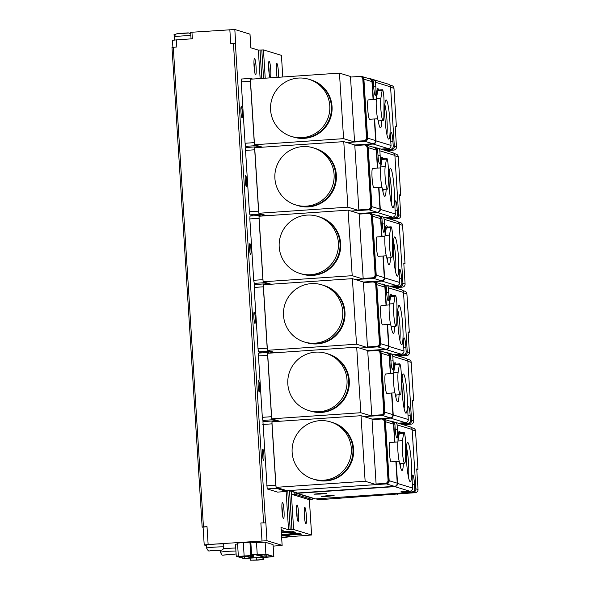 <?xml version="1.0" encoding="UTF-8"?>
<svg xmlns="http://www.w3.org/2000/svg" width="590" height="590" viewBox="0 0 590 590"><rect width="100%" height="100%" fill="white"/><g stroke="black" fill="none" stroke-linecap="round" stroke-linejoin="round"><path stroke-width="0.89" d="M229.908 554.578L223.765 554.998L229.908 554.578M216.154 550.389L210.018 550.802L216.154 550.389M260.131 555.411L258.767 555.846L261.894 555.647L260.146 555.692M281.364 532.652A23.902 1.084 -3.6 0 1 292.021 532.15L291.962 531.229M281.319 531.87L291.74 531.162L294.329 531.951L292.021 532.15M281.179 529.709L283.237 530.292L281.238 530.565M281.504 534.798A23.902 1.084 -3.6 0 0 296.49 533.515L299.071 533.389L301.645 534.179L281.548 535.55M281.378 532.888A19.654 0.892 -3.6 0 1 295.568 532.814A19.654 0.892 -3.6 0 1 281.489 534.599M281.57 535.934A19.654 0.892 -3.6 0 1 290.044 536.096A19.654 0.892 -3.6 0 1 281.666 537.401M206.389 545.654L204.214 544.976L208.137 544.526L266.982 540.706L282.131 545.322L281.01 527.445L288.525 529.739L286.12 491.522M282.131 545.322L281.01 527.497M203.122 527.121L207.009 526.649L203.454 526.892L173.283 47.266L176.83 47.023L176.381 39.877L192.362 38.785L191.949 32.229L234.82 29.5L249.968 34.161M203.1 527.342L202.149 527.047L203.454 526.892M288.525 529.739L293.628 529.525L311.608 535.005L291.807 536.517A23.902 1.084 -3.6 0 1 281.681 537.623M174.05 34.39L174.404 40.032L174.05 34.39L175.614 34.22M190.688 33.018A8.961 0.406 -3.6 0 1 189.774 33.143M190.644 32.376L191.057 38.874L190.644 32.376L191.949 32.229M172.494 40.349L176.381 39.877M249.968 34.117L250.831 47.82L258.346 50.113L263.45 49.899L281.43 55.379L282.78 76.995L281.43 55.379M202.164 527.032L171.978 47.421L173.283 47.266M229.834 29.633L230.697 43.343L235.683 43.203L234.82 29.5M260.869 522.969L265.861 522.828L260.869 522.969L261.997 540.838M277.086 77.379A8.216 0.988 -93.9 0 1 276.297 68.978A8.216 0.988 -93.9 0 1 276.732 63.558A8.216 0.988 -93.9 0 1 278.038 67.939A8.216 0.988 -93.9 0 1 278.51 77.283M298.149 521.405A8.216 0.988 -93.9 0 1 298.075 521.361A8.216 0.988 -93.9 0 1 296.652 513.285A8.216 0.988 -93.9 0 1 296.962 505.084A8.216 0.988 -93.9 0 1 298.599 512.835A8.216 0.988 -93.9 0 1 298.149 521.405M305.849 523.758A8.216 0.988 -93.9 0 1 305.775 523.706A8.216 0.988 -93.9 0 1 304.352 515.63A8.216 0.988 -93.9 0 1 304.661 507.43A8.216 0.988 -93.9 0 1 306.298 515.188A8.216 0.988 -93.9 0 1 305.849 523.758M270.227 77.526A8.216 0.988 -93.9 0 1 270.146 77.482A8.216 0.988 -93.9 0 1 268.723 69.406A8.216 0.988 -93.9 0 1 269.033 61.205A8.216 0.988 -93.9 0 1 270.67 68.964A8.216 0.988 -93.9 0 1 270.227 77.526M283.517 518.713A8.216 0.988 -93.9 0 1 283.436 518.669A8.216 0.988 -93.9 0 1 282.013 510.586A8.216 0.988 -93.9 0 1 282.322 502.392A8.216 0.988 -93.9 0 1 283.96 510.144A8.216 0.988 -93.9 0 1 283.517 518.713M255.588 74.834A8.216 0.988 -93.9 0 1 255.507 74.79A8.216 0.988 -93.9 0 1 254.091 66.714A8.216 0.988 -93.9 0 1 254.393 58.513A8.216 0.988 -93.9 0 1 256.038 66.264A8.216 0.988 -93.9 0 1 255.588 74.834M242.003 117.853L242.003 117.853A5.649 0.679 -93.9 0 1 240.971 112.27A5.649 0.679 -93.9 0 1 241.229 106.598A5.649 0.679 -93.9 0 1 242.32 112.181A5.649 0.679 -93.9 0 1 242.003 117.853M246.31 186.374L246.31 186.374A5.649 0.679 -93.9 0 1 245.278 180.791A5.649 0.679 -93.9 0 1 245.543 175.119A5.649 0.679 -93.9 0 1 246.635 180.695A5.649 0.679 -93.9 0 1 246.31 186.374M250.625 254.895L250.625 254.895A5.649 0.679 -93.9 0 1 249.592 249.305A5.649 0.679 -93.9 0 1 249.85 243.633A5.649 0.679 -93.9 0 1 250.942 249.216A5.649 0.679 -93.9 0 1 250.625 254.895M254.932 323.409L254.932 323.409A5.649 0.679 -93.9 0 1 253.899 317.826A5.649 0.679 -93.9 0 1 254.165 312.154A5.649 0.679 -93.9 0 1 255.256 317.73A5.649 0.679 -93.9 0 1 254.932 323.409M259.246 391.93L259.246 391.93A5.649 0.679 -93.9 0 1 258.214 386.347A5.649 0.679 -93.9 0 1 258.472 380.668A5.649 0.679 -93.9 0 1 259.563 386.251A5.649 0.679 -93.9 0 1 259.246 391.93M263.553 460.443L263.553 460.443A5.649 0.679 -93.9 0 1 262.528 454.861A5.649 0.679 -93.9 0 1 262.786 449.189A5.649 0.679 -93.9 0 1 263.877 454.765A5.649 0.679 -93.9 0 1 263.553 460.443M282.168 545.344L273.2 546.134M223.389 548.744A8.666 0.391 -3.6 0 1 227.688 548.39A8.666 0.391 -3.6 0 1 235.734 548.044M206.544 548.044L206.353 545.064A8.666 0.391 -3.6 0 1 213.941 544.194A8.666 0.391 -3.6 0 1 223.654 543.98L223.839 546.96A8.666 0.391 176.4 0 0 215.166 547.107A8.666 0.391 176.4 0 0 206.544 548.044C209.679 552.697 206.463 550.374 216.095 550.691L216.073 550.691C223.057 550.123 221.198 550.123 222.474 549.666C222.814 549.902 223.263 549.002 223.839 546.96M249.954 542.254L250.846 542.52L251.687 555.928L238.367 556.51L237.527 543.102L243.294 542.542L249.954 542.254L250.802 555.655L251.687 555.928M250.868 542.852L265.124 542.181L273.045 544.592L273.856 556.547L243.523 558.45L236.302 556.252L238.323 555.839M236.243 556.215L235.499 544.297L237.578 543.921M251.613 554.762L265.876 554.099L273.856 556.547M257.225 554.335L256.473 542.417M251.62 554.807L264.954 554.15L272.986 556.613L266.016 557.351L244.437 558.398L237.165 556.178L238.331 555.898M259.489 555.463L257.815 555.5L259.489 555.463M258.391 555.131L256.716 555.168L258.391 555.131M257.284 554.792L255.61 554.829L257.284 554.792M261.687 556.134L260.013 556.171L261.687 556.134M262.786 556.466L261.112 556.51L262.786 556.466M263.885 556.805L262.211 556.842L263.885 556.805M264.991 557.137L263.317 557.181L264.991 557.137M249.15 556.783L247.476 556.827L249.15 556.783M248.051 556.451L246.377 556.488L248.051 556.451M250.249 557.122L248.574 557.159L250.249 557.122M251.355 557.454L249.681 557.498L251.355 557.454M252.454 557.793L250.78 557.83L252.454 557.793M263.9 559.652L250.58 560.227L263.9 559.652L263.767 557.528M250.58 560.227L250.462 558.324M256.348 559.667L256.244 557.978M263.007 559.379L262.897 557.58M257.793 560.109L261.709 559.652L252.771 560.212L257.793 560.109M238.367 556.51L244.142 555.95L243.294 542.542M244.142 555.95L250.802 555.655M245.58 556.385L249.496 555.928L240.558 556.488L245.58 556.385M215.114 550.256L215.144 550.736M228.861 554.445L228.891 554.932M268.575 65.239A6.726 0.804 -93.9 0 1 269.143 73.551M304.204 511.464A6.726 0.804 -93.9 0 1 304.772 519.775M276.275 67.585A6.726 0.804 -93.9 0 1 276.843 75.896M296.505 509.118A6.726 0.804 -93.9 0 1 297.072 517.43M253.943 62.547A6.726 0.804 -93.9 0 1 254.511 70.859M281.865 506.419A6.726 0.804 -93.9 0 1 282.433 514.738M372.047 419.652L381.221 419.025A2.987 2.965 106.9 0 1 384.37 421.798L388.043 480.194A2.987 2.965 106.9 0 1 385.27 483.372L376.096 483.999L372.01 419.055L361.014 415.707L365.136 481.241L376.132 484.597L286.947 490.696M365.136 481.241L276.054 487.34L286.947 490.659L286.762 491.477L277.573 492.104L267.189 488.94L262.941 421.607L272.101 420.987M361.014 415.707L271.931 421.798L276.054 487.34M411.326 427.595L413.435 428.237A2.987 2.965 106.9 0 1 415.522 430.892L417.941 469.323L416.732 468.954L418.022 489.508A2.987 2.965 106.9 0 1 415.257 492.694L319.389 499.7A2.987 2.965 106.9 0 1 318.334 499.583L315.989 498.867M395.234 429.491L397.38 429.343A8.961 1.077 86.1 0 1 396.893 437.95A8.961 1.077 86.1 0 1 395.182 428.672L394.902 424.203A2.987 2.965 -73.1 0 0 392.815 421.548L391.708 421.216A2.987 2.965 106.9 0 1 393.803 423.871L394.953 442.153M390.115 421.127L390.654 421.09A2.987 2.965 106.9 0 1 391.708 421.216M393.84 422.108L393.95 422.101A2.987 2.965 106.9 0 1 395.012 422.219L410.05 426.799A2.987 2.965 106.9 0 1 412.137 429.461L415.884 489.036L414.785 488.704A2.987 2.965 106.9 0 1 412.012 491.883L403.132 492.495L400.935 491.824L409.814 491.212A2.987 2.965 -73.1 0 0 412.58 488.033L397.549 483.453A2.987 2.965 106.9 0 1 394.776 486.632L297.109 493.314A2.987 2.965 106.9 0 1 294.771 492.399M326.919 495.77L334.117 495.607L327.723 496.301L321.292 496.411L326.919 495.77M319.581 493.535L326.779 493.373L320.385 494.066L313.961 494.177L319.581 493.535M415.884 489.036A2.987 2.965 106.9 0 1 413.111 492.222L315.451 498.904A2.987 2.965 106.9 0 1 314.389 498.779L296.055 493.196M395.012 422.219A2.987 2.965 106.9 0 1 397.1 424.874L397.38 429.343M411.385 462.833A19.654 2.36 86.1 0 0 407.358 442.648A19.654 2.36 86.1 0 0 406.621 462.258A19.654 2.36 86.1 0 0 410.021 481.58A19.654 2.36 86.1 0 0 411.385 462.833M400.359 432.61A19.654 2.36 86.1 0 0 399.091 431.364A19.654 2.36 86.1 0 0 397.999 441.018A11.955 1.431 86.1 0 0 398.176 454.462A11.955 1.431 86.1 0 0 400.197 463.511L404.637 463.209A11.955 1.431 86.1 0 0 405.463 457.56L405.566 443.739A7.471 0.9 86.1 0 0 405.072 436.158A7.471 0.9 86.1 0 0 404.025 432.359A7.471 0.9 86.1 0 0 403.678 433.2L402.439 440.7A11.955 1.431 86.1 0 0 402.616 454.16A11.955 1.431 86.1 0 0 404.637 463.209M399.644 462.803A19.654 2.36 86.1 0 0 401.761 470.296A19.654 2.36 86.1 0 0 403.376 463.29M396.17 461.542L397.549 483.453M414.785 488.704L414.505 484.235A8.961 1.077 86.1 0 0 412.794 474.957A8.961 1.077 86.1 0 0 412.299 483.564L412.58 488.033M381.332 419.018L382.305 418.952A2.987 2.965 106.9 0 1 383.367 419.077L391.435 421.533A2.987 2.965 106.9 0 1 393.523 424.188L394.651 442.175M395.875 461.557L397.232 483.173A2.987 2.965 106.9 0 1 394.459 486.352L297.389 492.997A2.987 2.965 106.9 0 1 296.328 492.879L288.776 490.57M403.132 492.495L403.081 491.676M397.52 494.354L397.498 493.904M416.761 469.404L417.941 469.323M383.367 419.077A2.987 2.965 106.9 0 1 385.454 421.732L389.164 480.717A2.987 2.965 106.9 0 1 386.391 483.896L289.321 490.541A2.987 2.965 106.9 0 1 289.218 490.541M399.209 461.328L391.163 461.882A9.713 1.165 -93.9 0 1 389.312 451.829A9.713 1.165 -93.9 0 1 389.835 442.507L397.881 441.954M382.283 419.143L383.087 419.394A2.987 2.965 106.9 0 1 385.174 422.049L388.854 480.437A2.987 2.965 106.9 0 1 386.081 483.616L376.118 484.301M404.025 432.359L399.585 432.662A7.471 0.9 86.1 0 0 399.238 433.502L397.999 441.01L402.439 440.7M332.244 422.418A29.884 29.633 106.9 0 1 332.421 422.477L332.716 422.565A29.884 29.633 106.9 0 1 352.355 459.787A29.884 29.633 106.9 0 1 315.296 479.729L315.001 479.641A29.884 29.633 106.9 0 1 314.817 479.582M376.132 484.597L376.096 483.999M319.861 420.663A29.884 29.633 106.9 0 1 350.077 459.094A29.884 29.633 106.9 0 1 292.286 447.095A29.884 29.633 106.9 0 1 319.861 420.663M330.444 421.872L332.059 422.366A29.884 29.633 106.9 0 1 351.692 459.588A29.884 29.633 106.9 0 1 314.632 479.53L313.024 479.036M332.421 422.477A29.884 29.633 106.9 0 1 352.06 459.699A29.884 29.633 106.9 0 1 315.001 479.641M294.58 492.34A5.974 0.715 86.1 0 0 295.221 494.317L312.088 499.457A5.974 0.715 86.1 0 0 312.125 499.465A5.974 0.715 86.1 0 0 312.471 498.196M291.445 491.389A5.974 0.715 86.1 0 0 292.264 494.516L309.131 499.664A5.974 0.715 86.1 0 0 309.16 499.664A5.974 0.715 86.1 0 0 309.197 499.656M274.276 421.636L272.115 420.98L271.953 423.849L275.81 485.223L276.363 488.314L286.762 491.477M398.56 437.632A17.095 2.05 86.1 0 0 398.162 436.032M400.197 465.798A17.095 2.05 86.1 0 0 400.418 463.497M408.457 477.081A17.095 2.05 86.1 0 0 408.538 462.907A17.095 2.05 86.1 0 0 406.422 447.316M367.74 351.131L376.914 350.504A2.987 2.965 106.9 0 1 380.063 353.285L383.736 411.673A2.987 2.965 106.9 0 1 380.963 414.851L371.788 415.485L367.703 350.541L356.699 347.185L360.822 412.727L371.825 416.075L363.993 416.614L382.084 415.375L390.152 417.838L372.01 419.077M360.822 412.727L271.739 418.819L279.756 421.267M356.699 347.185L267.617 353.285L271.739 418.819M407.019 359.074L409.128 359.723A2.987 2.965 106.9 0 1 411.215 362.378L413.634 400.802L412.425 400.433L413.715 420.995A2.987 2.965 106.9 0 1 410.942 424.173L403.169 424.704M390.927 360.969L393.073 360.829A8.961 1.077 86.1 0 1 392.579 369.436A8.961 1.077 86.1 0 1 390.868 360.158L390.587 355.689A2.987 2.965 -73.1 0 0 388.5 353.034L387.401 352.695A2.987 2.965 106.9 0 1 389.489 355.35L390.639 373.64M385.801 352.614L386.339 352.577A2.987 2.965 106.9 0 1 387.401 352.695M398.213 423.192L405.5 422.698A2.987 2.965 -73.1 0 0 408.273 419.512L393.235 414.932A2.987 2.965 106.9 0 1 390.462 418.111L372.032 419.372M389.533 353.587L389.643 353.58A2.987 2.965 106.9 0 1 390.698 353.705L405.736 358.285A2.987 2.965 106.9 0 1 407.823 360.94L411.569 420.523A2.987 2.965 106.9 0 1 408.804 423.701L401.51 424.203M400.411 423.863L407.697 423.369A2.987 2.965 106.9 0 0 410.47 420.183L410.19 415.714A8.961 1.077 86.1 0 0 408.479 406.436A8.961 1.077 86.1 0 0 407.992 415.043L408.273 419.512M390.698 353.705A2.987 2.965 106.9 0 1 392.793 356.36L393.073 360.829M407.078 394.312A19.654 2.36 86.1 0 0 403.044 374.134A19.654 2.36 86.1 0 0 402.306 393.737A19.654 2.36 86.1 0 0 405.706 413.066A19.654 2.36 86.1 0 0 407.078 394.312M396.052 364.096A19.654 2.36 86.1 0 0 394.784 362.85A19.654 2.36 86.1 0 0 393.692 372.497M395.337 394.282A19.654 2.36 86.1 0 0 397.446 401.783A19.654 2.36 86.1 0 0 399.061 394.776M391.856 393.021L393.235 414.932M377.017 350.504L377.998 350.438A2.987 2.965 106.9 0 1 379.053 350.556L387.121 353.012A2.987 2.965 106.9 0 1 389.208 355.667L390.344 373.654M391.561 393.043L392.925 414.652A2.987 2.965 106.9 0 1 390.152 417.838M412.447 400.883L413.634 400.802M379.053 350.556A2.987 2.965 106.9 0 1 381.14 353.211L384.857 412.196A2.987 2.965 106.9 0 1 382.084 415.375M394.894 392.815L386.856 393.368A9.713 1.165 -93.9 0 1 384.997 383.316A9.713 1.165 -93.9 0 1 385.528 373.986L393.574 373.441M377.969 350.63L378.78 350.873A2.987 2.965 106.9 0 1 380.867 353.528L384.54 411.916A2.987 2.965 106.9 0 1 381.767 415.102L371.803 415.78M399.718 363.846L395.278 364.148A7.471 0.9 86.1 0 0 394.924 364.989L393.692 372.489A11.955 1.431 86.1 0 0 393.869 385.949A11.955 1.431 86.1 0 0 395.883 394.99L400.322 394.688A11.955 1.431 86.1 0 0 401.156 389.046L401.252 375.218A7.471 0.9 86.1 0 0 400.765 367.644A7.471 0.9 86.1 0 0 399.718 363.846A7.471 0.9 86.1 0 0 399.364 364.686L398.132 372.187A11.955 1.431 86.1 0 0 398.309 385.646A11.955 1.431 86.1 0 0 400.322 394.688M327.929 353.904A29.884 29.633 106.9 0 1 328.114 353.956L328.409 354.044A29.884 29.633 106.9 0 1 348.041 391.266A29.884 29.633 106.9 0 1 310.982 411.208L310.694 411.119A29.884 29.633 106.9 0 1 310.51 411.068M371.825 416.075L371.788 415.485M315.547 352.149A29.884 29.633 106.9 0 1 345.769 390.573A29.884 29.633 106.9 0 1 287.972 378.574A29.884 29.633 106.9 0 1 315.547 352.149M326.13 353.351L327.745 353.845A29.884 29.633 106.9 0 1 347.385 391.067A29.884 29.633 106.9 0 1 310.325 411.009L308.71 410.515M328.114 353.956A29.884 29.633 106.9 0 1 347.746 391.177A29.884 29.633 106.9 0 1 310.694 411.119M269.969 353.122L267.801 352.466L267.639 355.335L271.503 416.702L272.056 419.792L277.411 421.422M258.627 353.093L267.801 352.466L258.627 353.093L258.464 355.962L262.329 417.329L262.882 420.419L266.083 421.393M394.245 369.119A17.095 2.05 86.1 0 0 393.847 367.518M395.883 397.284A17.095 2.05 86.1 0 0 396.111 394.976M404.15 408.568A17.095 2.05 86.1 0 0 404.224 394.393A17.095 2.05 86.1 0 0 402.115 378.802M363.425 282.617L372.6 281.991A2.987 2.965 106.9 0 1 375.749 284.764L379.422 343.151A2.987 2.965 106.9 0 1 376.649 346.337L367.474 346.964L363.388 282.02L352.392 278.664L356.515 344.206L367.511 347.562L359.686 348.093L377.77 346.861L385.838 349.317L367.703 350.556M356.515 344.206L267.432 350.305L275.449 352.746M352.392 278.664L263.31 284.764L267.432 350.305M402.704 290.56L404.814 291.202A2.987 2.965 106.9 0 1 406.901 293.857L409.32 332.288L408.11 331.919L409.401 352.473A2.987 2.965 106.9 0 1 406.635 355.652L398.855 356.19M386.612 292.456L388.758 292.308A8.961 1.077 86.1 0 1 388.272 300.915A8.961 1.077 86.1 0 1 386.561 291.637L386.28 287.168A2.987 2.965 -73.1 0 0 384.186 284.513L383.087 284.181A2.987 2.965 106.9 0 1 385.174 286.836L386.325 305.119M381.494 284.092L382.032 284.056A2.987 2.965 106.9 0 1 383.087 284.181M393.899 354.679L401.193 354.177A2.987 2.965 -73.1 0 0 403.958 350.998L388.928 346.411A2.987 2.965 106.9 0 1 386.155 349.597L367.718 350.858M385.218 285.073L385.329 285.066A2.987 2.965 106.9 0 1 386.391 285.184L401.421 289.764A2.987 2.965 106.9 0 1 403.516 292.419L407.262 352.001A2.987 2.965 106.9 0 1 404.489 355.187L397.203 355.682M396.104 355.35L403.39 354.848A2.987 2.965 106.9 0 0 406.163 351.67L405.883 347.2A8.961 1.077 86.1 0 0 404.165 337.923A8.961 1.077 86.1 0 0 403.678 346.529L403.958 350.998M386.391 285.184A2.987 2.965 106.9 0 1 388.478 287.839L388.758 292.308M402.764 325.798A19.654 2.36 86.1 0 0 398.737 305.613A19.654 2.36 86.1 0 0 397.999 325.223A19.654 2.36 86.1 0 0 401.399 344.545A19.654 2.36 86.1 0 0 402.764 325.798M391.738 295.575A19.654 2.36 86.1 0 0 390.469 294.329A19.654 2.36 86.1 0 0 389.378 303.975A11.955 1.431 86.1 0 0 389.555 317.427A11.955 1.431 86.1 0 0 391.576 326.477L396.015 326.174A11.955 1.431 86.1 0 0 396.841 320.525L396.945 306.704A7.471 0.9 86.1 0 0 396.45 299.123A7.471 0.9 86.1 0 0 395.403 295.325A7.471 0.9 86.1 0 0 395.057 296.165L393.818 303.666A11.955 1.431 86.1 0 0 393.995 317.125A11.955 1.431 86.1 0 0 396.015 326.174M391.023 325.769A19.654 2.36 86.1 0 0 393.139 333.262A19.654 2.36 86.1 0 0 394.754 326.255M387.549 324.5L388.928 346.411M372.71 281.983L373.684 281.917A2.987 2.965 106.9 0 1 374.746 282.035L382.814 284.498A2.987 2.965 106.9 0 1 384.901 287.153L386.03 305.141M387.254 324.522L388.611 346.138A2.987 2.965 106.9 0 1 385.838 349.317M408.14 332.369L409.32 332.288M374.746 282.035A2.987 2.965 106.9 0 1 376.833 284.69L380.543 343.675A2.987 2.965 106.9 0 1 377.77 346.861M390.587 324.294L382.541 324.847A9.713 1.165 -93.9 0 1 380.69 314.795A9.713 1.165 -93.9 0 1 381.214 305.473L389.26 304.919M373.662 282.108L374.466 282.352A2.987 2.965 106.9 0 1 376.553 285.014L380.226 343.402A2.987 2.965 106.9 0 1 377.46 346.581L367.496 347.267M395.403 295.325L390.964 295.627A7.471 0.9 86.1 0 0 390.617 296.468L389.378 303.968L393.818 303.666M323.622 285.383A29.884 29.633 106.9 0 1 323.799 285.442L324.094 285.531A29.884 29.633 106.9 0 1 343.734 322.752A29.884 29.633 106.9 0 1 306.675 342.694L306.38 342.606A29.884 29.633 106.9 0 1 306.195 342.547M367.511 347.562L367.474 346.964M311.24 283.628A29.884 29.633 106.9 0 1 341.455 322.059A29.884 29.633 106.9 0 1 283.665 310.06A29.884 29.633 106.9 0 1 311.24 283.628M321.823 284.837L323.438 285.324A29.884 29.633 106.9 0 1 343.07 322.546A29.884 29.633 106.9 0 1 306.011 342.495L304.403 342.001M323.799 285.442A29.884 29.633 106.9 0 1 343.439 322.656A29.884 29.633 106.9 0 1 306.38 342.606M265.655 284.601L263.494 283.945L263.332 286.814L267.189 348.181L267.742 351.271L273.096 352.909M263.479 283.952L254.32 284.572L254.157 287.441L258.014 348.808L258.568 351.906L261.768 352.879M389.938 300.598A17.095 2.05 86.1 0 0 389.54 298.997M391.576 328.763A17.095 2.05 86.1 0 0 391.797 326.462M399.836 340.046A17.095 2.05 86.1 0 0 399.917 325.872A17.095 2.05 86.1 0 0 397.8 310.281M359.118 214.096L368.293 213.469A2.987 2.965 106.9 0 1 371.435 216.25L375.115 274.638A2.987 2.965 106.9 0 1 372.342 277.816L363.167 278.443L359.081 213.506L348.078 210.151L352.201 275.692L363.204 279.041L355.372 279.579L373.463 278.34L381.531 280.803L363.388 282.042M352.201 275.692L263.118 281.784L271.135 284.225M348.078 210.151L258.995 216.242L263.118 281.784M398.39 222.039L400.507 222.681A2.987 2.965 106.9 0 1 402.594 225.336L405.013 263.767L403.803 263.398L405.094 283.952A2.987 2.965 106.9 0 1 402.321 287.138L394.548 287.669M382.305 223.935L384.451 223.787A8.961 1.077 86.1 0 1 383.957 232.401A8.961 1.077 86.1 0 1 382.246 223.116L381.966 218.654A2.987 2.965 -73.1 0 0 379.879 215.992L378.78 215.66A2.987 2.965 106.9 0 1 380.867 218.315L382.018 236.605M377.18 215.579L377.718 215.542A2.987 2.965 106.9 0 1 378.78 215.66M389.592 286.157L396.878 285.663A2.987 2.965 -73.1 0 0 399.651 282.477L384.614 277.897A2.987 2.965 106.9 0 1 381.841 281.076L363.411 282.337M380.911 216.552L381.022 216.545A2.987 2.965 106.9 0 1 382.077 216.663L397.114 221.25A2.987 2.965 106.9 0 1 399.201 223.905L402.948 283.488A2.987 2.965 106.9 0 1 400.182 286.666L392.888 287.168M391.79 286.829L399.076 286.327A2.987 2.965 106.9 0 0 401.849 283.148L401.569 278.679A8.961 1.077 86.1 0 0 399.858 269.401A8.961 1.077 86.1 0 0 399.371 278.008L399.651 282.477M382.077 216.663A2.987 2.965 106.9 0 1 384.164 219.318L384.451 223.787M398.457 257.277A19.654 2.36 86.1 0 0 394.422 237.092A19.654 2.36 86.1 0 0 393.685 256.702A19.654 2.36 86.1 0 0 397.085 276.031A19.654 2.36 86.1 0 0 398.457 257.277M387.431 227.054A19.654 2.36 86.1 0 0 386.162 225.808A19.654 2.36 86.1 0 0 385.071 235.462A11.955 1.431 86.1 0 0 385.248 248.914A11.955 1.431 86.1 0 0 387.261 257.955L391.701 257.653A11.955 1.431 86.1 0 0 392.534 252.004L392.63 238.183A7.471 0.9 86.1 0 0 392.136 230.609A7.471 0.9 86.1 0 0 391.096 226.803A7.471 0.9 86.1 0 0 390.742 227.644L389.511 235.152A11.955 1.431 86.1 0 0 389.688 248.611A11.955 1.431 86.1 0 0 391.701 257.653M386.716 257.247A19.654 2.36 86.1 0 0 388.825 264.748A19.654 2.36 86.1 0 0 390.44 257.742M383.235 255.986L384.614 277.897M368.396 213.462L369.377 213.396A2.987 2.965 106.9 0 1 370.432 213.521L378.5 215.977A2.987 2.965 106.9 0 1 380.587 218.632L381.723 236.619M382.94 256.008L384.304 277.617A2.987 2.965 106.9 0 1 381.531 280.803M403.825 263.848L405.013 263.767M370.432 213.521A2.987 2.965 106.9 0 1 372.519 216.176L376.236 275.161A2.987 2.965 106.9 0 1 373.463 278.34M386.273 255.78L378.234 256.326A9.713 1.165 -93.9 0 1 376.376 246.273A9.713 1.165 -93.9 0 1 376.907 236.951L384.953 236.398M369.347 213.595L370.159 213.838A2.987 2.965 106.9 0 1 372.246 216.493L375.919 274.881A2.987 2.965 106.9 0 1 373.146 278.067L363.182 278.745M391.096 226.803L386.656 227.113A7.471 0.9 86.1 0 0 386.303 227.954L385.071 235.454L389.511 235.152M319.308 216.869A29.884 29.633 106.9 0 1 319.492 216.921L319.787 217.009A29.884 29.633 106.9 0 1 339.42 254.231A29.884 29.633 106.9 0 1 302.36 274.173L302.073 274.084A29.884 29.633 106.9 0 1 301.888 274.026M363.204 279.041L363.167 278.443M306.925 215.107A29.884 29.633 106.9 0 1 337.148 253.538A29.884 29.633 106.9 0 1 279.35 241.539A29.884 29.633 106.9 0 1 306.925 215.107M317.509 216.316L319.124 216.81A29.884 29.633 106.9 0 1 338.763 254.032A29.884 29.633 106.9 0 1 301.704 273.974L300.089 273.48M319.492 216.921A29.884 29.633 106.9 0 1 339.125 254.143A29.884 29.633 106.9 0 1 302.073 274.084M261.348 216.088L259.18 215.431L259.017 218.3L262.882 279.667L263.435 282.757L268.789 284.387M259.165 215.431L250.005 216.058L249.843 218.927L253.707 280.294L254.261 283.384L257.454 284.358M385.624 232.084A17.095 2.05 86.1 0 0 385.226 230.483M387.261 260.242A17.095 2.05 86.1 0 0 387.483 257.941M395.529 271.533A17.095 2.05 86.1 0 0 395.602 257.358A17.095 2.05 86.1 0 0 393.493 241.767M354.804 145.583L363.978 144.956A2.987 2.965 106.9 0 1 367.128 147.729L370.8 206.117A2.987 2.965 106.9 0 1 368.027 209.303L358.853 209.929L354.767 144.985L343.764 141.63L347.894 207.171L358.89 210.527L351.065 211.058L369.148 209.826L377.217 212.282L359.081 213.521M347.894 207.171L258.811 213.263L266.828 215.711M343.764 141.63L254.688 147.729L258.811 213.263M394.083 153.525L396.192 154.167A2.987 2.965 106.9 0 1 398.279 156.822L400.699 195.253L399.489 194.884L400.78 215.439A2.987 2.965 106.9 0 1 398.014 218.617L390.233 219.148M377.991 155.421L380.137 155.273A8.961 1.077 86.1 0 1 379.65 163.88A8.961 1.077 86.1 0 1 377.939 154.602L377.659 150.133A2.987 2.965 -73.1 0 0 375.565 147.478L374.466 147.139A2.987 2.965 106.9 0 1 376.553 149.801L377.703 168.084M372.873 147.058L373.411 147.021A2.987 2.965 106.9 0 1 374.466 147.139M385.277 217.644L392.571 217.142A2.987 2.965 -73.1 0 0 395.337 213.964L380.307 209.376A2.987 2.965 106.9 0 1 377.534 212.562L359.096 213.823M376.597 148.031L376.708 148.024A2.987 2.965 106.9 0 1 377.77 148.149L392.8 152.729A2.987 2.965 106.9 0 1 394.894 155.384L398.641 214.967A2.987 2.965 106.9 0 1 395.868 218.145L388.581 218.647M387.483 218.315L394.769 217.813A2.987 2.965 106.9 0 0 397.542 214.627L397.262 210.165A8.961 1.077 86.1 0 0 395.543 200.888A8.961 1.077 86.1 0 0 395.057 209.494L395.337 213.964M377.77 148.149A2.987 2.965 106.9 0 1 379.857 150.804L380.137 155.273M394.142 188.756A19.654 2.36 86.1 0 0 390.115 168.578A19.654 2.36 86.1 0 0 389.378 188.188A19.654 2.36 86.1 0 0 392.778 207.51A19.654 2.36 86.1 0 0 394.142 188.756M383.117 158.54A19.654 2.36 86.1 0 0 381.848 157.294A19.654 2.36 86.1 0 0 380.757 166.941A11.955 1.431 86.1 0 0 380.934 180.393A11.955 1.431 86.1 0 0 382.954 189.442L387.394 189.132A11.955 1.431 86.1 0 0 388.22 183.49L388.323 169.662A7.471 0.9 86.1 0 0 387.829 162.088A7.471 0.9 86.1 0 0 386.782 158.29A7.471 0.9 86.1 0 0 386.428 159.13L385.196 166.631A11.955 1.431 86.1 0 0 385.373 180.09A11.955 1.431 86.1 0 0 387.394 189.132M382.401 188.734A19.654 2.36 86.1 0 0 384.518 196.227A19.654 2.36 86.1 0 0 386.133 189.22M378.928 187.465L380.307 209.376M364.089 144.948L365.062 144.882A2.987 2.965 106.9 0 1 366.125 145L374.193 147.463A2.987 2.965 106.9 0 1 376.28 150.118L377.408 168.106M378.632 187.487L379.99 209.103A2.987 2.965 106.9 0 1 377.217 212.282M399.519 195.334L400.699 195.253M366.125 145A2.987 2.965 106.9 0 1 368.212 147.655L371.921 206.64A2.987 2.965 106.9 0 1 369.148 209.826M381.966 187.259L373.92 187.812A9.713 1.165 -93.9 0 1 372.069 177.76A9.713 1.165 -93.9 0 1 372.592 168.43L380.639 167.885M365.04 145.074L365.844 145.317A2.987 2.965 106.9 0 1 367.931 147.972L371.604 206.367A2.987 2.965 106.9 0 1 368.839 209.546L358.875 210.224M386.782 158.29L382.342 158.592A7.471 0.9 86.1 0 0 381.996 159.433L380.757 166.933L385.196 166.631M314.994 148.348A29.884 29.633 106.9 0 1 315.178 148.4L315.473 148.496A29.884 29.633 106.9 0 1 335.113 185.71A29.884 29.633 106.9 0 1 298.053 205.659L297.758 205.571A29.884 29.633 106.9 0 1 297.574 205.512M358.89 210.527L358.853 209.929M302.618 146.593A29.884 29.633 106.9 0 1 332.834 185.017A29.884 29.633 106.9 0 1 275.043 173.018A29.884 29.633 106.9 0 1 302.618 146.593M313.202 147.802L314.817 148.289A29.884 29.633 106.9 0 1 334.449 185.511A29.884 29.633 106.9 0 1 297.389 205.453L295.782 204.966M315.178 148.4A29.884 29.633 106.9 0 1 334.818 185.621A29.884 29.633 106.9 0 1 297.758 205.571M257.034 147.566L254.873 146.91L254.71 149.779L258.568 211.146L259.121 214.236L264.475 215.874M254.851 146.917L245.698 147.537L245.536 150.406L249.393 211.773L249.946 214.863L253.147 215.844M381.31 163.563A17.095 2.05 86.1 0 0 380.919 161.962M382.954 191.728A17.095 2.05 86.1 0 0 383.175 189.419M391.214 203.012A17.095 2.05 86.1 0 0 391.295 188.837A17.095 2.05 86.1 0 0 389.179 173.246M350.497 77.061L359.671 76.434A2.987 2.965 106.9 0 1 362.813 79.208L366.493 137.603A2.987 2.965 106.9 0 1 363.72 140.781L354.546 141.408L350.46 76.464L339.457 73.116L343.579 138.65L354.583 142.006L346.75 142.544M343.579 138.65L254.496 144.749L262.513 147.19M339.457 73.116L250.374 79.208L254.496 144.749M389.769 85.004L391.885 85.646A2.987 2.965 106.9 0 1 393.973 88.301L396.392 126.732L395.182 126.363L396.473 146.917A2.987 2.965 106.9 0 1 393.7 150.103L385.926 150.634M373.684 86.9L375.83 86.752A8.961 1.077 86.1 0 1 375.336 95.359A8.961 1.077 86.1 0 1 373.625 86.081L373.345 81.612A2.987 2.965 -73.1 0 0 371.257 78.957L370.159 78.625A2.987 2.965 106.9 0 1 372.246 81.28L373.396 99.562M368.558 78.536L369.097 78.499A2.987 2.965 106.9 0 1 370.159 78.625M380.97 149.123L388.257 148.621A2.987 2.965 -73.1 0 0 391.03 145.442L375.992 140.863A2.987 2.965 106.9 0 1 373.219 144.041L354.789 145.302M372.29 79.517L372.401 79.51A2.987 2.965 106.9 0 1 373.455 79.628L388.493 84.215A2.987 2.965 106.9 0 1 390.58 86.87L394.327 146.445A2.987 2.965 106.9 0 1 391.561 149.631L384.267 150.126M383.168 149.794L390.455 149.292A2.987 2.965 106.9 0 0 393.228 146.114L392.947 141.644A8.961 1.077 86.1 0 0 391.236 132.367A8.961 1.077 86.1 0 0 390.75 140.973L391.03 145.442M373.455 79.628A2.987 2.965 106.9 0 1 375.542 82.283L375.83 86.752M389.828 120.242A19.654 2.36 86.1 0 0 385.801 100.057A19.654 2.36 86.1 0 0 385.064 119.667A19.654 2.36 86.1 0 0 388.463 138.989A19.654 2.36 86.1 0 0 389.828 120.242M378.81 90.019A19.654 2.36 86.1 0 0 377.541 88.773A19.654 2.36 86.1 0 0 376.45 98.427A11.955 1.431 86.1 0 0 376.627 111.879A11.955 1.431 86.1 0 0 378.64 120.921L383.08 120.618A11.955 1.431 86.1 0 0 383.913 114.969L384.009 101.148A7.471 0.9 86.1 0 0 383.515 93.567A7.471 0.9 86.1 0 0 382.475 89.769A7.471 0.9 86.1 0 0 382.121 90.609L380.889 98.11A11.955 1.431 86.1 0 0 381.066 111.569A11.955 1.431 86.1 0 0 383.08 120.618M378.094 120.213A19.654 2.36 86.1 0 0 380.203 127.706A19.654 2.36 86.1 0 0 381.819 120.699M374.613 118.951L375.992 140.863M359.775 76.427L360.756 76.361A2.987 2.965 106.9 0 1 361.81 76.486L369.878 78.942A2.987 2.965 106.9 0 1 371.966 81.597L373.101 99.585M374.318 118.966L375.683 140.582A2.987 2.965 106.9 0 1 372.91 143.761L354.767 145.007M395.204 126.813L396.392 126.732M361.81 76.486A2.987 2.965 106.9 0 1 363.897 79.141L367.614 138.126A2.987 2.965 106.9 0 1 364.841 141.305L346.758 142.544M377.652 118.745L369.613 119.291A9.713 1.165 -93.9 0 1 367.754 109.239A9.713 1.165 -93.9 0 1 368.285 99.916L376.324 99.363M360.726 76.553L361.537 76.803A2.987 2.965 106.9 0 1 363.624 79.458L367.297 137.846A2.987 2.965 106.9 0 1 364.524 141.025L354.56 141.711M382.475 89.769L378.035 90.071A7.471 0.9 86.1 0 0 377.681 90.912L376.45 98.419L380.889 98.11M310.687 79.827A29.884 29.633 106.9 0 1 310.871 79.886L311.166 79.975A29.884 29.633 106.9 0 1 330.798 117.196A29.884 29.633 106.9 0 1 293.739 137.138L293.451 137.05A29.884 29.633 106.9 0 1 293.267 136.991M354.583 142.006L354.546 141.408M298.304 78.072A29.884 29.633 106.9 0 1 328.527 116.503A29.884 29.633 106.9 0 1 270.729 104.504A29.884 29.633 106.9 0 1 298.304 78.072M308.887 79.281L310.502 79.775A29.884 29.633 106.9 0 1 330.142 116.997A29.884 29.633 106.9 0 1 293.082 136.939L291.467 136.445M310.871 79.886A29.884 29.633 106.9 0 1 330.503 117.108A29.884 29.633 106.9 0 1 293.451 137.05M252.727 79.045L250.558 78.389L250.396 81.258L254.261 142.633L254.814 145.723L260.168 147.353M250.544 78.396L241.384 79.023L241.221 81.892L245.086 143.259L245.639 146.35L248.833 147.323M377.003 95.042A17.095 2.05 86.1 0 0 376.604 93.441M378.64 123.207A17.095 2.05 86.1 0 0 378.861 120.906M386.907 134.491A17.095 2.05 86.1 0 0 386.981 120.316A17.095 2.05 86.1 0 0 384.864 104.725M235.919 551.023A8.666 0.391 176.4 0 0 226.243 551.488A8.666 0.391 176.4 0 0 220.291 552.233C223.426 556.886 220.218 554.571 229.842 554.888L236.103 553.936M311.594 534.997L309.374 499.649L311.608 535.005M293.628 529.525L291.224 491.323M265.227 78.19L263.45 49.899M291.962 529.569L289.52 490.799M263.575 78.308L261.79 49.944M290.184 529.695L287.728 490.644M261.798 78.426L260.013 50.062M260.138 78.544L258.346 50.113M265.522 522.725L235.351 43.099M266.982 540.706L265.861 522.828M263.597 522.777L233.419 43.151M208.137 544.526L207.009 526.649M188.21 33.062L177.487 33.741M190.85 35.636A8.666 0.391 176.4 0 0 181.123 36.034A8.666 0.391 176.4 0 0 174.382 36.838L174.581 40.017M273.797 556.51L273.045 544.592M265.876 554.099L265.124 542.181M244.437 558.398L244.319 556.562M250.544 558.273L250.499 557.506M418.022 489.508L415.869 488.852M415.257 492.694L413.524 492.163M394.902 424.203L393.803 423.871M409.814 491.212L394.776 486.632M315.451 498.904L297.109 493.314M413.111 492.222L412.012 491.883M412.137 429.461L397.1 424.874M412.351 484.383L414.505 484.235M319.389 499.7L316.528 498.83M415.522 430.892L412.159 429.867M386.391 483.896L394.459 486.352M289.321 490.541L297.389 492.997M385.454 421.732L393.523 424.188M389.164 480.717L397.232 483.173M385.27 483.372L386.081 483.616M384.37 421.798L385.174 422.049M388.043 480.194L388.854 480.437M403.678 433.2L399.238 433.502M309.131 499.664L312.088 499.457M292.264 494.516L295.221 494.317M286.74 491.47L277.573 492.104M276.363 488.314L267.189 488.94M275.81 485.223L266.636 485.85M271.953 423.849L262.779 424.483M413.715 420.995L411.562 420.338M410.942 424.173L409.209 423.642M390.587 355.689L389.489 355.35M405.5 422.698L390.462 418.111M408.804 423.701L407.697 423.369M407.823 360.94L392.793 356.36M411.569 420.523L410.47 420.183M408.044 415.862L410.19 415.714M411.215 362.378L407.852 361.353M381.14 353.211L389.208 355.667M384.857 412.196L392.925 414.652M380.963 414.851L381.767 415.102M380.063 353.285L380.867 353.528M383.736 411.673L384.54 411.916M398.132 372.187L393.692 372.489M399.364 364.686L394.924 364.989M272.056 419.792L262.882 420.419M271.503 416.702L262.329 417.329M267.639 355.335L258.464 355.962M409.401 352.473L407.248 351.817M406.635 355.652L404.902 355.128M386.28 287.168L385.174 286.836M401.193 354.177L386.155 349.597M404.489 355.187L403.39 354.848M403.516 292.419L388.478 287.839M407.262 352.001L406.163 351.67M403.73 347.348L405.883 347.2M406.901 293.857L403.538 292.832M376.833 284.69L384.901 287.153M380.543 343.675L388.611 346.138M376.649 346.337L377.46 346.581M375.749 284.764L376.553 285.014M379.422 343.151L380.226 343.402M395.057 296.165L390.617 296.468M267.742 351.271L258.568 351.906M267.189 348.181L258.014 348.808M263.332 286.814L254.157 287.441M405.094 283.952L402.941 283.296M402.321 287.138L400.588 286.607M381.966 218.654L380.867 218.315M396.878 285.663L381.841 281.076M400.182 286.666L399.076 286.327M399.201 223.905L384.164 219.318M402.948 283.488L401.849 283.148M399.423 278.827L401.569 278.679M402.594 225.336L399.231 224.311M372.519 216.176L380.587 218.632M376.236 275.161L384.304 277.617M372.342 277.816L373.146 278.067M371.435 216.25L372.246 216.493M375.115 274.638L375.919 274.881M390.742 227.644L386.303 227.954M263.435 282.757L254.261 283.384M262.882 279.667L253.707 280.294M259.017 218.3L249.843 218.927M400.78 215.439L398.626 214.782M398.014 218.617L396.281 218.094M377.659 150.133L376.553 149.801M392.571 217.142L377.534 212.562M395.868 218.145L394.769 217.813M394.894 155.384L379.857 150.804M398.641 214.967L397.542 214.627M395.108 210.313L397.262 210.165M398.279 156.822L394.917 155.797M368.212 147.655L376.28 150.118M371.921 206.64L379.99 209.103M368.027 209.303L368.839 209.546M367.128 147.729L367.931 147.972M370.8 206.117L371.604 206.367M386.428 159.13L381.996 159.433M259.121 214.236L249.946 214.863M258.568 211.146L249.393 211.773M254.71 149.779L245.536 150.406M396.473 146.917L394.319 146.261M393.7 150.103L391.967 149.572M373.345 81.612L372.246 81.28M388.257 148.621L373.219 144.041M391.561 149.631L390.455 149.292M390.58 86.87L375.542 82.283M394.327 146.445L393.228 146.114M390.801 141.792L392.947 141.644M393.973 88.301L390.61 87.276M364.841 141.305L372.91 143.761M363.897 79.141L371.966 81.597M367.614 138.126L375.683 140.582M363.72 140.781L364.524 141.025M362.813 79.208L363.624 79.458M366.493 137.603L367.297 137.846M382.121 90.609L377.681 90.912M254.814 145.723L245.639 146.35M254.261 142.633L245.086 143.259M250.396 81.258L241.221 81.892M172.457 40.327L172.9 47.296M202.149 527.047L171.978 47.421M250.005 34.139L250.861 47.827M190.732 33.748L188.269 32.878L177.442 33.556L175.525 34.286L174.382 36.838M204.214 544.976L203.085 527.099M261.798 554.128L261.894 555.647M260.721 554.172L260.795 555.315M259.644 554.224L259.696 554.976M262.875 554.099L262.993 555.986M263.959 554.084L264.099 556.318M265.043 554.172L265.198 556.658M266.142 554.512L266.296 556.99M250.426 556.053L250.462 556.635M251.495 555.95L251.561 556.975M252.498 554.74L252.66 557.307M253.575 554.659L253.759 557.646M220.173 550.323L220.291 552.233M309.16 499.664L312.125 499.465M272.115 420.98L262.941 421.607M263.494 283.945L254.32 284.572M259.18 215.431L250.005 216.058M254.873 146.91L245.698 147.537M250.558 78.389L241.384 79.023"/></g></svg>
